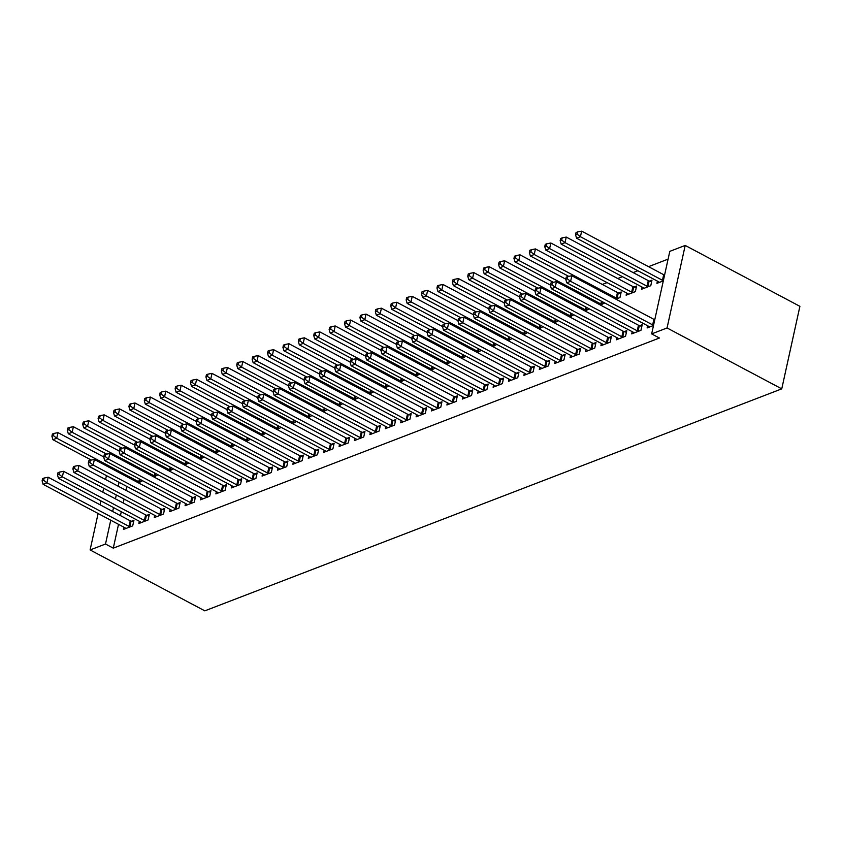 <?xml version="1.0" encoding="UTF-8"?>
<svg xmlns="http://www.w3.org/2000/svg" width="842" height="842" viewBox="0 0 842 842"><rect width="100%" height="100%" fill="white"/><g stroke="black" fill="none" stroke-linecap="round" stroke-linejoin="round"><path stroke-width="1.26" d="M668.085 259.136L648.529 266.661M637.878 270.756L633.131 272.587M622.48 276.681L617.733 278.513M607.082 282.607L602.325 284.438M669.8 251.358L685.199 245.432L799.9 306.33L781.755 388.867L204.806 610.85L90.105 549.952L105.503 544.027L113.281 548.153L659.423 338.021L651.655 333.895L669.8 251.358M642.014 287.059L641.53 289.269L650.771 285.712L651.992 280.133L649.498 281.091M632.205 331.664L631.721 333.874L640.962 330.317L642.183 324.749L639.688 325.707M618.702 292.942L621.186 291.985L619.965 297.563L615.87 299.142M601.399 343.515L600.914 345.725L610.155 342.178L611.376 336.6L608.892 337.558M589.274 308.877L585.064 310.993M570.592 355.366L570.108 357.576L579.349 354.029L580.58 348.451L578.086 349.409M558.478 320.728L554.257 322.844M539.796 367.228L539.312 369.438L548.552 365.881L549.773 360.302L547.279 361.26M527.671 332.579L523.461 334.695M508.989 379.079L508.505 381.289L517.746 377.732L518.967 372.153L516.483 373.111M496.864 344.431L492.654 346.546M478.182 390.93L477.698 393.14L486.939 389.583L488.171 384.005L485.676 384.962M466.068 356.282L461.848 358.397M447.386 402.781L446.902 404.991L456.143 401.434L457.364 395.856L454.869 396.814M435.261 368.133L431.051 370.248M416.579 414.632L416.095 416.843L425.336 413.285L426.557 407.707L424.063 408.665M404.455 379.984L400.245 382.1M385.773 426.484L385.289 428.694L394.53 425.136L395.761 419.558L393.267 420.516M373.659 391.835L369.438 393.951M354.977 438.335L354.482 440.545L363.723 436.987L364.954 431.409L362.46 432.367M342.852 403.697L338.642 405.802M324.17 450.186L323.686 452.396L332.927 448.839L334.148 443.26L331.653 444.229M312.045 415.548L307.835 417.653M293.363 462.037L292.879 464.247L302.12 460.69L303.352 455.122L300.857 456.08M281.239 427.399L277.029 429.504M262.567 473.888L262.072 476.098L271.313 472.541L272.545 466.973L270.05 467.931M250.442 439.25L246.222 441.366M231.76 485.739L231.276 487.95L240.517 484.403L241.738 478.824L239.244 479.782M219.636 451.102L215.426 453.217M200.954 497.59L200.47 499.801L209.711 496.254L210.932 490.675L208.448 491.633M188.829 462.953L184.619 465.068M170.147 509.452L169.663 511.652L178.904 508.105L180.135 502.527L177.641 503.484M158.033 474.804L153.812 476.919M139.351 521.303L138.867 523.514L148.108 519.956L149.329 514.378L146.834 515.336M126.847 486.455L125.995 490.349M124.069 499.085L123.216 502.979M121.29 511.715L120.438 515.609M118.522 524.345L113.281 548.153M123.942 527.229L123.458 529.439L132.699 525.882L133.931 520.303L131.436 521.261M142.624 480.729L138.414 482.845M154.749 515.378L154.265 517.588L163.506 514.03L164.727 508.452L162.243 509.41M173.431 468.878L169.221 470.994M185.556 503.516L185.072 505.726L194.313 502.179L195.533 496.601L193.039 497.559M204.238 457.027L200.017 459.143M216.352 491.665L215.868 493.875L225.109 490.328L226.34 484.75L223.846 485.708M235.034 445.176L230.824 447.291M247.159 479.814L246.674 482.024L255.915 478.466L257.136 472.899L254.652 473.857M265.84 433.325L261.63 435.44M277.965 467.963L277.481 470.173L286.722 466.615L287.943 461.048L285.449 462.005M296.647 421.474L292.437 423.579M308.772 456.111L308.277 458.322L317.518 454.764L318.75 449.186L316.255 450.154M327.454 409.622L323.233 411.727M339.568 444.26L339.084 446.47L348.325 442.913L349.556 437.335L347.062 438.303M358.25 397.771L354.04 399.876M370.375 432.409L369.891 434.619L379.132 431.062L380.352 425.484L377.858 426.441M389.057 385.91L384.847 388.025M401.181 420.558L400.687 422.768L409.928 419.211L411.159 413.632L408.665 414.59M419.863 374.058L415.643 376.174M431.978 408.707L431.493 410.917L440.734 407.36L441.966 401.781L439.471 402.739M450.659 362.207L446.449 364.323M462.784 396.856L462.3 399.066L471.541 395.508L472.762 389.93L470.268 390.888M481.466 350.356L477.256 352.472M493.591 385.005L493.107 387.215L502.348 383.657L503.569 378.079L501.074 379.037M512.273 338.505L508.052 340.621M524.387 373.153L523.903 375.364L533.144 371.806L534.375 366.228L531.881 367.186M543.069 326.654L538.859 328.769M555.194 361.292L554.71 363.502L563.951 359.955L565.171 354.377L562.688 355.335M573.876 314.803L569.666 316.918M586 349.441L585.516 351.651L594.757 348.104L595.978 342.526L593.484 343.483M604.682 302.952L600.462 305.067M616.807 337.589L616.312 339.8L625.553 336.242L626.785 330.674L624.29 331.632M626.606 292.984L626.122 295.195L635.363 291.637L636.594 286.059L634.1 287.017M647.603 325.738L647.119 327.948L653.497 325.496M657.413 281.133L656.928 283.344L663.307 280.881M685.199 245.432L667.053 327.959L651.655 333.895M667.053 327.959L781.755 388.867M119.069 482.329L118.217 486.223M116.291 494.959L115.438 498.853M113.523 507.589L112.66 511.483M110.744 520.209L105.503 544.027M106.45 475.625L105.587 479.519M103.671 488.255L102.808 492.149M100.893 500.885L100.04 504.779M98.114 513.515L90.105 549.952M128.994 526.376L130.226 520.798L48.183 477.246L46.952 482.824L128.994 526.376A2.526 1.084 -167.6 0 0 129.836 526.724L130.205 526.839M43.637 480.256L44.131 478.024L42.595 478.614L42.1 480.845L43.637 480.256L46.952 482.824L43.1 484.308L125.142 527.86A2.526 1.084 -167.6 0 1 125.763 528.292L125.953 528.471M130.226 520.798A2.526 1.084 -167.6 0 0 131.057 521.145L133.573 521.924M48.183 477.246L44.131 478.024M42.1 480.845L43.1 484.308M103.755 456.932L57.993 432.63L56.761 438.208L52.909 439.692L91.283 460.058M140.014 482.224L139.646 482.108A2.526 1.084 12.4 0 1 138.804 481.771L56.761 438.208L53.446 435.64L53.941 433.409L52.404 433.998L51.909 436.23L53.446 435.64M52.909 439.692L51.909 436.23M53.941 433.409L57.993 432.63M144.392 520.451L145.624 514.872L63.582 471.32L62.361 476.898L144.392 520.451A2.526 1.084 -167.6 0 0 145.234 520.798L145.613 520.914M59.045 474.33L59.529 472.099L57.993 472.688L57.498 474.92L59.045 474.33L62.361 476.898L58.508 478.382L140.551 521.935A2.526 1.084 -167.6 0 1 141.161 522.366L141.351 522.545M145.624 514.872A2.526 1.084 -167.6 0 0 146.455 515.22L148.971 515.999M63.582 471.32L59.529 472.099M57.498 474.92L58.508 478.382M159.801 514.525L161.022 508.947L78.98 465.394L77.759 470.973L159.801 514.525A2.526 1.084 -167.6 0 0 160.633 514.872L161.011 514.988M74.443 468.394L74.938 466.173L73.391 466.763L72.907 468.994L74.443 468.394L77.759 470.973L73.907 472.446L155.949 516.009A2.526 1.084 -167.6 0 1 156.559 516.441L156.759 516.62M161.022 508.947A2.526 1.084 -167.6 0 0 161.864 509.294L164.379 510.073M78.98 465.394L74.938 466.173M72.907 468.994L73.907 472.446M119.154 451.007L73.391 426.705L72.17 432.283L68.318 433.767L106.681 454.133M155.423 476.298L155.044 476.183A2.526 1.084 12.4 0 1 154.202 475.846L72.17 432.283L68.855 429.715L69.339 427.483L67.802 428.073L67.307 430.304L68.855 429.715M68.318 433.767L67.307 430.304M69.339 427.483L73.391 426.705M134.552 445.081L88.789 420.779L87.568 426.357L83.716 427.841L122.079 448.207M170.821 470.373L170.442 470.257A2.526 1.084 12.4 0 1 169.61 469.92L87.568 426.357L84.253 423.789L84.747 421.558L83.2 422.147L82.716 424.379L84.253 423.789M83.716 427.841L82.716 424.379M84.747 421.558L88.789 420.779M175.199 508.6L176.431 503.021L94.388 459.469L93.157 465.047L175.199 508.6A2.526 1.084 -167.6 0 0 176.041 508.947L176.41 509.063M89.841 462.468L90.336 460.248L88.799 460.837L88.305 463.068L89.841 462.468L93.157 465.047L89.305 466.521L171.347 510.084A2.526 1.084 -167.6 0 1 171.968 510.515L172.157 510.694M176.431 503.021A2.526 1.084 -167.6 0 0 177.262 503.369L179.778 504.147M94.388 459.469L90.336 460.248M88.305 463.068L89.305 466.521M190.597 502.674L191.829 497.096L109.786 453.543L108.565 459.122L190.597 502.674A2.526 1.084 -167.6 0 0 191.439 503.021L191.818 503.137M105.25 456.543L105.734 454.312L104.198 454.912L103.703 457.143L105.25 456.543L108.565 459.122L104.713 460.595L186.756 504.158A2.526 1.084 -167.6 0 1 187.366 504.59L187.555 504.768M191.829 497.096A2.526 1.084 -167.6 0 0 192.66 497.443L195.176 498.222M109.786 453.543L105.734 454.312M103.703 457.143L104.713 460.595M149.96 439.156L104.198 414.853L102.966 420.432L99.114 421.916L137.488 442.282M186.219 464.447L185.85 464.331A2.526 1.084 12.4 0 1 185.008 463.995L102.966 420.432L99.651 417.864L100.145 415.632L98.609 416.222L98.114 418.453L99.651 417.864M99.114 421.916L98.114 418.453M100.145 415.632L104.198 414.853M165.358 433.23L119.596 408.928L118.375 414.506L114.523 415.99L152.886 436.356M201.627 458.522L201.249 458.406A2.526 1.084 12.4 0 1 200.407 458.069L118.375 414.506L115.059 411.938L115.543 409.707L114.007 410.296L113.512 412.527L115.059 411.938M114.523 415.99L113.512 412.527M115.543 409.707L119.596 408.928M206.006 496.748L207.227 491.17L125.184 447.618L123.963 453.196L206.006 496.748A2.526 1.084 -167.6 0 0 206.837 497.096L207.216 497.212M120.648 450.617L121.143 448.386L119.596 448.986L119.111 451.217L120.648 450.617L123.963 453.196L120.111 454.669L202.154 498.232A2.526 1.084 -167.6 0 1 202.764 498.664L202.964 498.843M207.227 491.17A2.526 1.084 -167.6 0 0 208.069 491.517L210.584 492.296M125.184 447.618L121.143 448.386M119.111 451.217L120.111 454.669M180.756 427.304L134.994 403.002L133.773 408.58L129.921 410.065L168.284 430.43M217.025 452.596L216.647 452.48A2.526 1.084 12.4 0 1 215.815 452.133L133.773 408.58L130.457 406.012L130.952 403.781L129.405 404.37L128.921 406.602L130.457 406.012M129.921 410.065L128.921 406.602M130.952 403.781L134.994 403.002M221.404 490.823L222.635 485.245L140.593 441.692L139.362 447.27L221.404 490.823A2.526 1.084 -167.6 0 0 222.246 491.17L222.614 491.286M136.046 444.692L136.541 442.46L135.004 443.06L134.51 445.292L136.046 444.692L139.362 447.27L135.52 448.744L217.552 492.307A2.526 1.084 -167.6 0 1 218.173 492.738L218.362 492.917M222.635 485.245A2.526 1.084 -167.6 0 0 223.467 485.592L225.982 486.371M140.593 441.692L136.541 442.46M134.51 445.292L135.52 448.744M196.165 421.379L150.402 397.077L149.171 402.655L145.319 404.139L183.693 424.505M232.424 446.67L232.055 446.555A2.526 1.084 12.4 0 1 231.213 446.207L149.171 402.655L145.855 400.087L146.35 397.856L144.813 398.445L144.319 400.676L145.855 400.087M145.319 404.139L144.319 400.676M146.35 397.856L150.402 397.077M236.812 484.897L238.033 479.319L155.991 435.767L154.77 441.334L236.812 484.897A2.526 1.084 -167.6 0 0 237.644 485.245L238.023 485.36M151.455 438.766L151.939 436.535L150.402 437.135L149.908 439.366L151.455 438.766L154.77 441.334L150.918 442.818L232.96 486.381A2.526 1.084 -167.6 0 1 233.571 486.802L233.771 486.992M238.033 479.319A2.526 1.084 -167.6 0 0 238.875 479.666L241.38 480.445M155.991 435.767L151.939 436.535M149.908 439.366L150.918 442.818M252.211 478.972L253.431 473.393L171.4 429.841L170.168 435.409L252.211 478.972A2.526 1.084 -167.6 0 0 253.042 479.319L253.421 479.435M166.853 432.841L167.347 430.609L165.8 431.209L165.316 433.441L166.853 432.841L170.168 435.409L166.316 436.893L248.358 480.456A2.526 1.084 -167.6 0 1 248.969 480.877L249.169 481.066M253.431 473.393A2.526 1.084 -167.6 0 0 254.273 473.741L256.789 474.52M171.4 429.841L167.347 430.609M165.316 433.441L166.316 436.893M267.609 473.046L268.84 467.468L186.798 423.915L185.566 429.483L267.609 473.046A2.526 1.084 -167.6 0 0 268.451 473.383L268.819 473.509M182.251 426.915L182.746 424.684L181.209 425.284L180.714 427.515L182.251 426.915L185.566 429.483L181.725 430.967L263.757 474.53A2.526 1.084 -167.6 0 1 264.377 474.951L264.567 475.141M268.84 467.468A2.526 1.084 -167.6 0 0 269.672 467.815L272.187 468.594M186.798 423.915L182.746 424.684M180.714 427.515L181.725 430.967M283.017 467.121L284.238 461.542L202.196 417.99L200.975 423.558L283.017 467.121A2.526 1.084 -167.6 0 0 283.849 467.457L284.228 467.584M197.66 420.989L198.144 418.758L196.607 419.358L196.112 421.579L197.66 420.989L200.975 423.558L197.123 425.042L279.165 468.605A2.526 1.084 -167.6 0 1 279.776 469.026L279.976 469.215M284.238 461.542A2.526 1.084 -167.6 0 0 285.08 461.89L287.585 462.668M202.196 417.99L198.144 418.758M196.112 421.579L197.123 425.042M298.415 461.195L299.636 455.617L217.604 412.054L216.373 417.632L298.415 461.195A2.526 1.084 -167.6 0 0 299.247 461.532L299.626 461.648M213.058 415.064L213.552 412.833L212.005 413.422L211.521 415.653L213.058 415.064L216.373 417.632L212.521 419.116L294.563 462.679A2.526 1.084 -167.6 0 1 295.174 463.1L295.374 463.289M299.636 455.617A2.526 1.084 -167.6 0 0 300.478 455.964L302.994 456.732M217.604 412.054L213.552 412.833M211.521 415.653L212.521 419.116M313.813 455.269L315.045 449.691L233.002 406.128L231.771 411.706L313.813 455.269A2.526 1.084 -167.6 0 0 314.655 455.606L315.034 455.722M228.466 409.138L228.95 406.907L227.414 407.496L226.919 409.728L228.466 409.138L231.771 411.706L227.929 413.19L309.961 456.753A2.526 1.084 -167.6 0 1 310.582 457.174L310.772 457.364M315.045 449.691A2.526 1.084 -167.6 0 0 315.876 450.038L318.392 450.807M233.002 406.128L228.95 406.907M226.919 409.728L227.929 413.19M329.222 449.344L330.443 443.766L248.401 400.203L247.18 405.781L329.222 449.344A2.526 1.084 -167.6 0 0 330.053 449.681L330.432 449.796M243.864 403.213L244.348 400.981L242.812 401.571L242.328 403.802L243.864 403.213L247.18 405.781L243.327 407.265L325.37 450.828A2.526 1.084 -167.6 0 1 325.98 451.249L326.18 451.438M330.443 443.766A2.526 1.084 -167.6 0 0 331.285 444.102L333.79 444.881M248.401 400.203L244.348 400.981M242.328 403.802L243.327 407.265M344.62 443.418L345.841 437.84L263.809 394.277L262.578 399.855L344.62 443.418A2.526 1.084 -167.6 0 0 345.452 443.755L345.83 443.871M259.262 397.287L259.757 395.056L258.21 395.645L257.726 397.877L259.262 397.287L262.578 399.855L258.726 401.339L340.768 444.902A2.526 1.084 -167.6 0 1 341.378 445.323L341.578 445.513M345.841 437.84A2.526 1.084 -167.6 0 0 346.683 438.177L349.198 438.956M263.809 394.277L259.757 395.056M257.726 397.877L258.726 401.339M360.018 437.493L361.25 431.914L279.207 388.351L277.976 393.93L360.018 437.493A2.526 1.084 -167.6 0 0 360.86 437.829L361.239 437.945M274.671 391.362L275.155 389.13L273.618 389.72L273.124 391.951L274.671 391.362L277.976 393.93L274.134 395.414L356.166 438.966A2.526 1.084 -167.6 0 1 356.787 439.398L356.976 439.587M361.25 431.914A2.526 1.084 -167.6 0 0 362.081 432.251L364.597 433.03M279.207 388.351L275.155 389.13M273.124 391.951L274.134 395.414M375.427 431.567L376.648 425.989L294.605 382.426L293.384 388.004L375.427 431.567A2.526 1.084 -167.6 0 0 376.258 431.904L376.637 432.02M290.069 385.436L290.553 383.205L289.017 383.794L288.532 386.025L290.069 385.436L293.384 388.004L289.532 389.488L371.575 433.041A2.526 1.084 -167.6 0 1 372.185 433.472L372.385 433.662M376.648 425.989A2.526 1.084 -167.6 0 0 377.49 426.326L379.995 427.105M294.605 382.426L290.553 383.205M288.532 386.025L289.532 389.488M390.825 425.642L392.046 420.063L310.014 376.5L308.782 382.079L390.825 425.642A2.526 1.084 -167.6 0 0 391.667 425.978L392.035 426.094M305.467 379.51L305.962 377.279L304.425 377.869L303.93 380.1L305.467 379.51L308.782 382.079L304.93 383.563L386.973 427.115A2.526 1.084 -167.6 0 1 387.594 427.547L387.783 427.736M392.046 420.063A2.526 1.084 -167.6 0 0 392.888 420.4L395.403 421.179M310.014 376.5L305.962 377.279M303.93 380.1L304.93 383.563M406.223 419.716L407.454 414.138L325.412 370.575L324.191 376.153L406.223 419.716A2.526 1.084 -167.6 0 0 407.065 420.053L407.444 420.169M320.876 373.585L321.36 371.354L319.823 371.943L319.328 374.174L320.876 373.585L324.191 376.153L320.339 377.637L402.381 421.189A2.526 1.084 -167.6 0 1 402.992 421.621L403.181 421.81M407.454 414.138A2.526 1.084 -167.6 0 0 408.286 414.475L410.801 415.253M325.412 370.575L321.36 371.354M319.328 374.174L320.339 377.637M421.632 413.79L422.852 408.212L340.81 364.649L339.589 370.227L421.632 413.79A2.526 1.084 -167.6 0 0 422.463 414.127L422.842 414.243M336.274 367.659L336.768 365.428L335.221 366.017L334.737 368.249L336.274 367.659L339.589 370.227L335.737 371.711L417.779 415.264A2.526 1.084 -167.6 0 1 418.39 415.695L418.59 415.885M422.852 408.212A2.526 1.084 -167.6 0 0 423.694 408.549L426.199 409.328M340.81 364.649L336.768 365.428M334.737 368.249L335.737 371.711M437.03 407.865L438.261 402.287L356.219 358.724L354.987 364.302L437.03 407.865A2.526 1.084 -167.6 0 0 437.872 408.202L438.24 408.317M351.672 361.734L352.167 359.502L350.63 360.092L350.135 362.323L351.672 361.734L354.987 364.302L351.135 365.786L433.177 409.338A2.526 1.084 -167.6 0 1 433.798 409.77L433.988 409.959M438.261 402.287A2.526 1.084 -167.6 0 0 439.092 402.623L441.608 403.402M356.219 358.724L352.167 359.502M350.135 362.323L351.135 365.786M452.428 401.929L453.659 396.361L371.617 352.798L370.396 358.376L452.428 401.929A2.526 1.084 -167.6 0 0 453.27 402.276L453.649 402.392M367.08 355.808L367.565 353.577L366.028 354.166L365.533 356.398L367.08 355.808L370.396 358.376L366.544 359.86L448.586 403.413A2.526 1.084 -167.6 0 1 449.196 403.844L449.386 404.034M453.659 396.361A2.526 1.084 -167.6 0 0 454.491 396.698L457.006 397.477M371.617 352.798L367.565 353.577M365.533 356.398L366.544 359.86M467.836 396.003L469.057 390.435L387.015 346.872L385.794 352.451L467.836 396.003A2.526 1.084 -167.6 0 0 468.668 396.35L469.047 396.466M382.478 349.883L382.973 347.651L381.426 348.241L380.942 350.472L382.478 349.883L385.794 352.451L381.942 353.935L463.984 397.487A2.526 1.084 -167.6 0 1 464.595 397.919L464.795 398.108M469.057 390.435A2.526 1.084 -167.6 0 0 469.899 390.772L472.415 391.551M387.015 346.872L382.973 347.651M380.942 350.472L381.942 353.935M483.234 390.078L484.466 384.51L402.423 340.947L401.192 346.525L483.234 390.078A2.526 1.084 -167.6 0 0 484.076 390.425L484.445 390.541M397.877 343.957L398.371 341.726L396.835 342.315L396.34 344.546L397.877 343.957L401.192 346.525L397.34 348.009L479.382 391.562A2.526 1.084 -167.6 0 1 480.003 391.993L480.193 392.183M484.466 384.51A2.526 1.084 -167.6 0 0 485.297 384.847L487.813 385.625M402.423 340.947L398.371 341.726M396.34 344.546L397.34 348.009M498.632 384.152L499.864 378.584L417.821 335.021L416.601 340.6L498.632 384.152A2.526 1.084 -167.6 0 0 499.474 384.499L499.853 384.615M413.285 338.031L413.769 335.8L412.233 336.39L411.738 338.621L413.285 338.031L416.601 340.6L412.748 342.084L494.791 385.636A2.526 1.084 -167.6 0 1 495.401 386.068L495.591 386.246M499.864 378.584A2.526 1.084 -167.6 0 0 500.695 378.921L503.211 379.7M417.821 335.021L413.769 335.8M411.738 338.621L412.748 342.084M514.041 378.226L515.262 372.648L433.22 329.096L431.999 334.674L514.041 378.226A2.526 1.084 -167.6 0 0 514.872 378.574L515.251 378.69M428.683 332.106L429.178 329.875L427.631 330.464L427.147 332.695L428.683 332.106L431.999 334.674L428.146 336.158L510.189 379.71A2.526 1.084 -167.6 0 1 510.799 380.142L510.999 380.321M515.262 372.648A2.526 1.084 -167.6 0 0 516.104 372.995L518.619 373.774M433.22 329.096L429.178 329.875M427.147 332.695L428.146 336.158M529.439 372.301L530.67 366.723L448.628 323.17L447.397 328.748L529.439 372.301A2.526 1.084 -167.6 0 0 530.281 372.648L530.649 372.764M444.081 326.18L444.576 323.949L443.039 324.538L442.545 326.77L444.081 326.18L447.397 328.748L443.545 330.222L525.587 373.785A2.526 1.084 -167.6 0 1 526.208 374.216L526.397 374.395M530.67 366.723A2.526 1.084 -167.6 0 0 531.502 367.07L534.017 367.849M448.628 323.17L444.576 323.949M442.545 326.77L443.545 330.222M544.837 366.375L546.069 360.797L464.026 317.245L462.805 322.823L544.837 366.375A2.526 1.084 -167.6 0 0 545.679 366.723L546.058 366.838M459.49 320.244L459.974 318.023L458.437 318.613L457.943 320.844L459.49 320.244L462.805 322.823L458.953 324.296L540.996 367.859A2.526 1.084 -167.6 0 1 541.606 368.291L541.795 368.47M546.069 360.797A2.526 1.084 -167.6 0 0 546.9 361.144L549.416 361.923M464.026 317.245L459.974 318.023M457.943 320.844L458.953 324.296M211.563 415.453L165.8 391.151L164.579 396.729L160.727 398.213L199.091 418.579M247.832 440.745L247.453 440.629A2.526 1.084 12.4 0 1 246.611 440.282L164.579 396.729L161.264 394.161L161.748 391.93L160.212 392.519L159.717 394.751L161.264 394.161M160.727 398.213L159.717 394.751M161.748 391.93L165.8 391.151M226.972 409.528L181.198 385.226L179.977 390.804L176.125 392.288L214.489 412.654M263.23 434.819L262.851 434.704A2.526 1.084 12.4 0 1 262.02 434.356L179.977 390.804L176.662 388.236L177.157 386.004L175.61 386.594L175.125 388.825L176.662 388.236M176.125 392.288L175.125 388.825M177.157 386.004L181.198 385.226M242.37 403.592L196.607 379.3L195.376 384.878L191.523 386.362L229.898 406.728M278.628 428.894L278.26 428.778A2.526 1.084 12.4 0 1 277.418 428.431L195.376 384.878L192.06 382.31L192.555 380.079L191.018 380.668L190.524 382.899L192.06 382.31M191.523 386.362L190.524 382.899M192.555 380.079L196.607 379.3M257.768 397.666L212.005 373.374L210.784 378.953L206.932 380.426L245.296 400.803M294.037 422.968L293.658 422.852A2.526 1.084 12.4 0 1 292.816 422.505L210.784 378.953L207.469 376.385L207.953 374.153L206.416 374.743L205.922 376.974L207.469 376.385M206.932 380.426L205.922 376.974M207.953 374.153L212.005 373.374M273.176 391.74L227.414 367.449L226.182 373.027L222.33 374.501L260.704 394.877M309.435 417.043L309.056 416.927A2.526 1.084 12.4 0 1 308.225 416.579L226.182 373.027L222.867 370.448L223.362 368.228L221.814 368.817L221.33 371.048L222.867 370.448M222.33 374.501L221.33 371.048M223.362 368.228L227.414 367.449M288.574 385.815L242.812 361.523L241.58 367.101L237.739 368.575L276.102 388.951M324.833 411.117L324.465 411.001A2.526 1.084 12.4 0 1 323.623 410.654L241.58 367.101L238.265 364.523L238.76 362.292L237.223 362.891L236.728 365.123L238.265 364.523M237.739 368.575L236.728 365.123M238.76 362.292L242.812 361.523M303.973 379.889L258.21 355.598L256.989 361.176L253.137 362.649L291.5 383.026M340.242 405.191L339.863 405.076A2.526 1.084 12.4 0 1 339.031 404.728L256.989 361.176L253.674 358.597L254.158 356.366L252.621 356.966L252.126 359.197L253.674 358.597M253.137 362.649L252.126 359.197M254.158 356.366L258.21 355.598M319.381 373.964L273.618 349.672L272.387 355.25L268.535 356.724L306.909 377.1M355.64 399.266L355.261 399.15A2.526 1.084 12.4 0 1 354.429 398.803L272.387 355.25L269.072 352.672L269.566 350.44L268.019 351.04L267.535 353.272L269.072 352.672M268.535 356.724L267.535 353.272M269.566 350.44L273.618 349.672M334.779 368.038L289.017 343.747L287.785 349.325L283.943 350.798L322.307 371.175M371.038 393.34L370.669 393.225A2.526 1.084 12.4 0 1 369.827 392.877L287.785 349.325L284.47 346.746L284.964 344.515L283.428 345.115L282.933 347.346L284.47 346.746M283.943 350.798L282.933 347.346M284.964 344.515L289.017 343.747M350.177 362.113L304.415 337.821L303.194 343.389L299.342 344.873L337.705 365.249M386.446 387.415L386.068 387.299A2.526 1.084 12.4 0 1 385.236 386.952L303.194 343.389L299.878 340.821L300.362 338.589L298.826 339.189L298.331 341.42L299.878 340.821M299.342 344.873L298.331 341.42M300.362 338.589L304.415 337.821M365.586 356.187L319.823 331.895L318.592 337.463L314.74 338.947L353.114 359.323M401.844 381.489L401.466 381.373A2.526 1.084 12.4 0 1 400.634 381.026L318.592 337.463L315.276 334.895L315.771 332.664L314.224 333.264L313.74 335.495L315.276 334.895M314.74 338.947L313.74 335.495M315.771 332.664L319.823 331.895M380.984 350.261L335.221 325.97L333.99 331.538L330.148 333.022L368.512 353.398M417.253 375.564L416.874 375.437A2.526 1.084 12.4 0 1 416.032 375.1L333.99 331.538L330.685 328.969L331.169 326.738L329.632 327.338L329.138 329.559L330.685 328.969M330.148 333.022L329.138 329.559M331.169 326.738L335.221 325.97M396.382 344.336L350.619 320.044L349.398 325.612L345.546 327.096L383.91 347.472M432.651 369.627L432.272 369.512A2.526 1.084 12.4 0 1 431.441 369.175L349.398 325.612L346.083 323.044L346.567 320.813L345.031 321.412L344.546 323.633L346.083 323.044M345.546 327.096L344.546 323.633M346.567 320.813L350.619 320.044M411.791 338.41L366.028 314.108L364.797 319.686L360.944 321.17L399.318 341.547M448.049 363.702L447.681 363.586A2.526 1.084 12.4 0 1 446.839 363.249L364.797 319.686L361.481 317.118L361.976 314.887L360.429 315.476L359.944 317.708L361.481 317.118M360.944 321.17L359.944 317.708M361.976 314.887L366.028 314.108M427.189 332.485L381.426 308.183L380.195 313.761L376.353 315.245L414.717 335.611M463.458 357.776L463.079 357.661A2.526 1.084 12.4 0 1 462.237 357.324L380.195 313.761L376.89 311.193L377.374 308.961L375.837 309.551L375.343 311.782L376.89 311.193M376.353 315.245L375.343 311.782M377.374 308.961L381.426 308.183M442.587 326.559L396.824 302.257L395.603 307.835L391.751 309.319L430.115 329.685M478.856 351.851L478.477 351.735A2.526 1.084 12.4 0 1 477.646 351.398L395.603 307.835L392.288 305.267L392.782 303.036L391.235 303.625L390.751 305.857L392.288 305.267M391.751 309.319L390.751 305.857M392.782 303.036L396.824 302.257M457.995 320.634L412.233 296.331L411.001 301.91L407.149 303.394L445.523 323.76M494.254 345.925L493.886 345.809A2.526 1.084 12.4 0 1 493.044 345.473L411.001 301.91L407.686 299.342L408.181 297.11L406.644 297.7L406.149 299.931L407.686 299.342M407.149 303.394L406.149 299.931M408.181 297.11L412.233 296.331M473.393 314.708L427.631 290.406L426.41 295.984L422.558 297.468L460.921 317.834M509.663 340L509.284 339.884A2.526 1.084 12.4 0 1 508.442 339.547L426.41 295.984L423.094 293.416L423.579 291.185L422.042 291.774L421.547 294.005L423.094 293.416M422.558 297.468L421.547 294.005M423.579 291.185L427.631 290.406M488.792 308.782L443.029 284.48L441.808 290.058L437.956 291.543L476.319 311.908M525.061 334.074L524.682 333.958A2.526 1.084 12.4 0 1 523.85 333.621L441.808 290.058L438.493 287.49L438.987 285.259L437.44 285.848L436.956 288.08L438.493 287.49M437.956 291.543L436.956 288.08M438.987 285.259L443.029 284.48M504.2 302.857L458.437 278.555L457.206 284.133L453.354 285.617L491.728 305.983M540.459 328.148L540.09 328.033A2.526 1.084 12.4 0 1 539.248 327.696L457.206 284.133L453.891 281.565L454.385 279.333L452.849 279.923L452.354 282.154L453.891 281.565M453.354 285.617L452.354 282.154M454.385 279.333L458.437 278.555M519.598 296.931L473.835 272.629L472.615 278.207L468.762 279.691L507.126 300.057M555.867 322.223L555.488 322.107A2.526 1.084 12.4 0 1 554.646 321.77L472.615 278.207L469.299 275.639L469.783 273.408L468.247 273.997L467.752 276.229L469.299 275.639M468.762 279.691L467.752 276.229M469.783 273.408L473.835 272.629M560.246 360.45L561.467 354.871L479.424 311.319L478.203 316.897L560.246 360.45A2.526 1.084 -167.6 0 0 561.077 360.797L561.456 360.913M474.888 314.319L475.383 312.087L473.835 312.687L473.351 314.919L474.888 314.319L478.203 316.897L474.351 318.371L556.394 361.934A2.526 1.084 -167.6 0 1 557.004 362.365L557.204 362.544M561.467 354.871A2.526 1.084 -167.6 0 0 562.309 355.219L564.824 355.998M479.424 311.319L475.383 312.087M473.351 314.919L474.351 318.371M534.996 291.006L489.234 266.704L488.013 272.282L484.161 273.766L522.524 294.132M571.265 316.297L570.887 316.182A2.526 1.084 12.4 0 1 570.055 315.845L488.013 272.282L484.697 269.714L485.192 267.482L483.645 268.072L483.161 270.303L484.697 269.714M484.161 273.766L483.161 270.303M485.192 267.482L489.234 266.704M575.644 354.524L576.875 348.946L494.833 305.393L493.601 310.972L575.644 354.524A2.526 1.084 -167.6 0 0 576.486 354.871L576.854 354.987M490.286 308.393L490.781 306.162L489.244 306.762L488.749 308.993L490.286 308.393L493.601 310.972L489.76 312.445L571.792 356.008A2.526 1.084 -167.6 0 1 572.413 356.44L572.602 356.619M576.875 348.946A2.526 1.084 -167.6 0 0 577.707 349.293L580.222 350.072M494.833 305.393L490.781 306.162M488.749 308.993L489.76 312.445M550.405 285.08L504.642 260.778L503.411 266.356L499.559 267.84L537.933 288.206M586.663 310.372L586.295 310.256A2.526 1.084 12.4 0 1 585.453 309.909L503.411 266.356L500.095 263.788L500.59 261.557L499.053 262.146L498.559 264.377L500.095 263.788M499.559 267.84L498.559 264.377M500.59 261.557L504.642 260.778M591.052 348.599L592.273 343.02L510.231 299.468L509.01 305.046L591.052 348.599A2.526 1.084 -167.6 0 0 591.884 348.946L592.263 349.062M505.695 302.467L506.179 300.236L504.642 300.836L504.147 303.067L505.695 302.467L509.01 305.046L505.158 306.52L587.2 350.083A2.526 1.084 -167.6 0 1 587.811 350.514L588.011 350.693M592.273 343.02A2.526 1.084 -167.6 0 0 593.115 343.368L595.62 344.146M510.231 299.468L506.179 300.236M504.147 303.067L505.158 306.52M565.803 279.155L520.04 254.852L518.819 260.431L514.967 261.915L553.331 282.28M602.072 304.446L601.693 304.33A2.526 1.084 12.4 0 1 600.851 303.983L518.819 260.431L515.504 257.863L515.988 255.631L514.451 256.221L513.957 258.452L515.504 257.863M514.967 261.915L513.957 258.452M515.988 255.631L520.04 254.852M606.451 342.673L607.671 337.095L525.64 293.542L524.408 299.12L606.451 342.673A2.526 1.084 -167.6 0 0 607.282 343.02L607.661 343.136M521.093 296.542L521.587 294.311L520.04 294.911L519.556 297.142L521.093 296.542L524.408 299.12L520.556 300.594L602.598 344.157A2.526 1.084 -167.6 0 1 603.209 344.578L603.409 344.767M607.671 337.095A2.526 1.084 -167.6 0 0 608.513 337.442L611.029 338.221M525.64 293.542L521.587 294.311M519.556 297.142L520.556 300.594M620.838 293.605L618.323 292.827A2.526 1.084 12.4 0 1 617.481 292.49L535.438 248.927L534.217 254.505L530.365 255.989L568.729 276.355M617.47 298.521L617.091 298.405A2.526 1.084 12.4 0 1 616.26 298.057L534.217 254.505L530.902 251.937L531.397 249.706L529.85 250.295L529.365 252.526L530.902 251.937M530.365 255.989L529.365 252.526M531.397 249.706L535.438 248.927M621.849 336.747L623.08 331.169L541.038 287.617L539.806 293.184L621.849 336.747A2.526 1.084 -167.6 0 0 622.691 337.095L623.059 337.21M536.491 290.616L536.986 288.385L535.449 288.985L534.954 291.216L536.491 290.616L539.806 293.184L535.965 294.668L617.996 338.231A2.526 1.084 -167.6 0 1 618.617 338.652L618.807 338.842M623.08 331.169A2.526 1.084 -167.6 0 0 623.911 331.516L626.427 332.295M541.038 287.617L536.986 288.385M534.954 291.216L535.965 294.668M636.236 287.68L633.721 286.901A2.526 1.084 12.4 0 1 632.889 286.564L550.847 243.001L549.615 248.579L545.763 250.063L627.806 293.616A2.526 1.084 12.4 0 1 628.427 294.047L628.616 294.226M632.868 292.595L632.5 292.479A2.526 1.084 12.4 0 1 631.658 292.132L549.615 248.579L546.3 246.011L546.795 243.78L545.258 244.369L544.763 246.601L546.3 246.011M545.763 250.063L544.763 246.601M546.795 243.78L550.847 243.001M637.257 330.822L638.478 325.244L556.436 281.691L555.215 287.259L637.257 330.822A2.526 1.084 -167.6 0 0 638.089 331.169L638.468 331.285M551.899 284.691L552.384 282.459L550.847 283.059L550.352 285.291L551.899 284.691L555.215 287.259L551.363 288.743L633.405 332.306A2.526 1.084 -167.6 0 1 634.015 332.727L634.215 332.916M638.478 325.244A2.526 1.084 -167.6 0 0 639.32 325.591L641.825 326.37M556.436 281.691L552.384 282.459M550.352 285.291L551.363 288.743M651.634 281.754L649.129 280.975A2.526 1.084 12.4 0 1 648.287 280.628L566.245 237.076L565.024 242.654L561.172 244.138L643.214 287.69A2.526 1.084 12.4 0 1 643.825 288.122L644.014 288.301M648.277 286.669L647.898 286.554A2.526 1.084 12.4 0 1 647.056 286.206L565.024 242.654L561.709 240.086L562.193 237.854L560.656 238.444L560.162 240.675L561.709 240.086M561.172 244.138L560.162 240.675M562.193 237.854L566.245 237.076M652.655 324.896L653.876 319.318L571.844 275.766L570.613 281.333L652.655 324.896A2.526 1.084 -167.6 0 0 653.487 325.233L653.55 325.254M567.298 278.765L567.792 276.534L566.245 277.134L565.761 279.355L567.298 278.765L570.613 281.333L566.761 282.817L648.803 326.38A2.526 1.084 -167.6 0 1 649.414 326.801L649.614 326.991M653.876 319.318A2.526 1.084 -167.6 0 0 654.718 319.665L654.771 319.676M571.844 275.766L567.792 276.534M565.761 279.355L566.761 282.817M664.58 275.071L664.527 275.05A2.526 1.084 12.4 0 1 663.685 274.702L581.654 231.15L580.422 236.728L576.57 238.202L658.612 281.765A2.526 1.084 12.4 0 1 659.223 282.196L659.423 282.375M663.359 280.649L663.296 280.628A2.526 1.084 12.4 0 1 662.465 280.281L580.422 236.728L577.107 234.16L577.601 231.929L576.054 232.518L575.57 234.75L577.107 234.16M576.57 238.202L575.57 234.75M577.601 231.929L581.654 231.15M129.836 526.724L131.057 521.145M140.225 479.456L139.646 482.108M139.404 479.024L138.804 481.771M145.234 520.798L146.455 515.22M160.633 514.872L161.864 509.294M155.623 473.53L155.044 476.183M154.812 473.099L154.202 475.846M171.031 467.605L170.442 470.257M170.21 467.173L169.61 469.92M176.041 508.947L177.262 503.369M191.439 503.021L192.66 497.443M186.429 461.679L185.85 464.331M185.608 461.248L185.008 463.995M201.827 455.754L201.249 458.406M201.017 455.312L200.407 458.069M206.837 497.096L208.069 491.517M217.236 449.828L216.647 452.48M216.415 449.386L215.815 452.133M222.246 491.17L223.467 485.592M232.634 443.902L232.055 446.555M231.813 443.46L231.213 446.207M237.644 485.245L238.875 479.666M253.042 479.319L254.273 473.741M268.451 473.383L269.672 467.815M283.849 467.457L285.08 461.89M299.247 461.532L300.478 455.964M314.655 455.606L315.876 450.038M330.053 449.681L331.285 444.102M345.452 443.755L346.683 438.177M360.86 437.829L362.081 432.251M376.258 431.904L377.49 426.326M391.667 425.978L392.888 420.4M407.065 420.053L408.286 414.475M422.463 414.127L423.694 408.549M437.872 408.202L439.092 402.623M453.27 402.276L454.491 396.698M468.668 396.35L469.899 390.772M484.076 390.425L485.297 384.847M499.474 384.499L500.695 378.921M514.872 378.574L516.104 372.995M530.281 372.648L531.502 367.07M545.679 366.723L546.9 361.144M248.032 437.977L247.453 440.629M247.222 437.535L246.611 440.282M263.441 432.051L262.851 434.704M262.62 431.609L262.02 434.356M278.839 426.115L278.26 428.778M278.028 425.684L277.418 428.431M294.247 420.19L293.658 422.852M293.426 419.758L292.816 422.505M309.645 414.264L309.056 416.927M308.825 413.832L308.225 416.579M325.044 408.338L324.465 411.001M324.233 407.907L323.623 410.654M340.452 402.413L339.863 405.076M339.631 401.981L339.031 404.728M355.85 396.487L355.261 399.15M355.029 396.056L354.429 398.803M371.248 390.562L370.669 393.225M370.438 390.13L369.827 392.877M386.657 384.636L386.068 387.299M385.836 384.205L385.236 386.952M402.055 378.711L401.466 381.373M401.234 378.279L400.634 381.026M417.453 372.785L416.874 375.437M416.643 372.353L416.032 375.1M432.862 366.859L432.272 369.512M432.041 366.428L431.441 369.175M448.26 360.934L447.681 363.586M447.439 360.502L446.839 363.249M463.658 355.008L463.079 357.661M462.847 354.577L462.237 357.324M479.066 349.083L478.477 351.735M478.245 348.651L477.646 351.398M494.464 343.157L493.886 345.809M493.644 342.726L493.044 345.473M509.863 337.232L509.284 339.884M509.052 336.8L508.442 339.547M525.271 331.306L524.682 333.958M524.45 330.874L523.85 333.621M540.669 325.38L540.09 328.033M539.848 324.949L539.248 327.696M556.067 319.455L555.488 322.107M555.257 319.023L554.646 321.77M561.077 360.797L562.309 355.219M571.476 313.529L570.887 316.182M570.655 313.087L570.055 315.845M576.486 354.871L577.707 349.293M586.874 307.604L586.295 310.256M586.053 307.162L585.453 309.909M591.884 348.946L593.115 343.368M602.272 301.678L601.693 304.33M601.462 301.236L600.851 303.983M607.282 343.02L608.513 337.442M618.323 292.827L617.091 298.405M617.481 292.49L616.26 298.057M622.691 337.095L623.911 331.516M633.721 286.901L632.5 292.479M632.889 286.564L631.658 292.132M638.089 331.169L639.32 325.591M649.129 280.975L647.898 286.554M648.287 280.628L647.056 286.206M653.487 325.233L654.718 319.665M664.527 275.05L663.296 280.628M663.685 274.702L662.465 280.281"/></g></svg>
